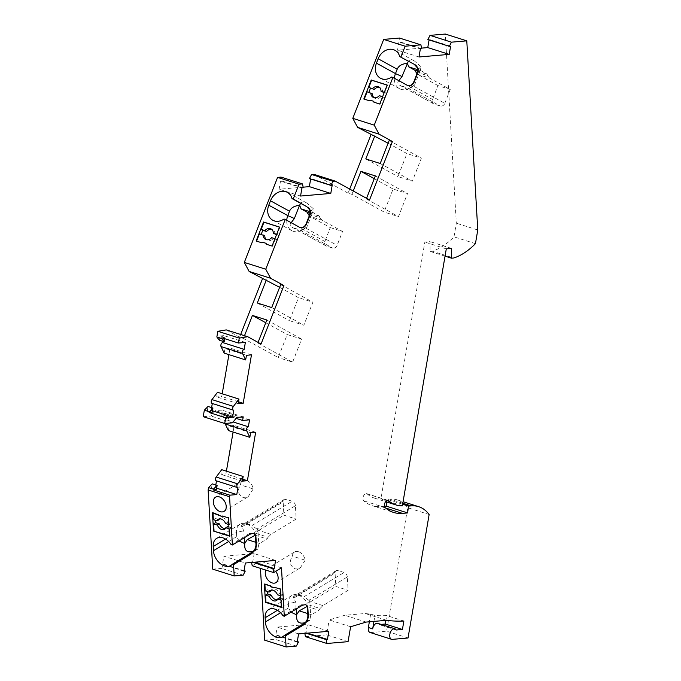 <?xml version="1.0" encoding="UTF-8"?>
<svg xmlns="http://www.w3.org/2000/svg" width="681" height="681" viewBox="0 0 681 681"><rect width="100%" height="100%" fill="white"/><g stroke="black" fill="none" stroke-linecap="round" stroke-linejoin="round"><path stroke-width="0.51" stroke-dasharray="3.4 2.55" d="M408.03 638.003L386.578 631.202L407.689 507.72A55.161 31.905 107.6 0 0 397.202 499.871A55.161 31.905 107.6 0 0 389.651 499.071L386.995 499.301L386.68 501.982M429.141 514.521L407.689 507.72M402.633 504.255L386.995 499.301M384.493 506.281L381.045 506.57A65.41 37.83 107.6 0 1 372.09 505.625L393.541 512.427M387.489 500.339L367.127 493.878A3.941 2.281 107.6 0 0 366.625 493.589A3.941 2.281 107.6 0 0 363.424 496.194A3.941 2.281 107.6 0 0 363.739 500.816A65.41 37.83 107.6 0 0 372.09 505.625M367.127 493.878A57.527 33.267 107.6 0 0 374.473 498.117A57.527 33.267 107.6 0 0 380.917 499.028L424.842 242.07L430.103 241.619L430.069 251.391L432.231 251.204L453.674 258.005M402.369 505.821L380.917 499.028M446.293 248.871L424.842 242.07M451.546 248.42L430.103 241.619M445.051 256.141L430.069 251.391M475.44 243.662L453.989 236.869A74.867 43.295 -72.4 0 1 432.231 251.204M453.989 236.869L456.321 223.189L445.331 34.05M477.773 229.991L456.321 223.189M427.864 39.532L429.166 39.421L429.081 39.924M450.618 46.223L429.166 39.421M421.565 48.121L397.534 50.19L398.93 42.026L400.232 41.916L399.475 38.042M418.985 56.983L397.534 50.19M420.381 48.828L398.93 42.026M421.684 48.717L400.232 41.916M298.601 633.9L277.158 627.099L307.386 624.494L305.99 632.658L304.688 632.768L304.807 633.364M328.838 631.296L307.386 624.494M350.621 626.733L329.17 619.931L344.782 615.266L365.22 613.504A252.966 146.287 107.6 0 0 370.668 614.092L374.959 615.454A252.966 146.287 107.6 0 0 386.714 615.581L385.889 620.374M366.233 622.068L344.782 615.266M243.143 575.181L221.7 568.38L223.828 564.26L222.525 564.37L223.921 556.215L245.364 563.008M244.062 570.678L223.828 564.26M212.744 569.146L221.7 568.38M281.474 567.835L260.023 561.033L260.448 568.38M275.643 571.368A8.274 5.627 -121.2 0 0 271.268 568.158A8.274 5.627 -121.2 0 0 267.403 568.456A8.274 5.627 -121.2 0 0 265.896 570.099M243.977 571.172L222.525 564.37M306.195 633.245L304.688 632.768M307.497 633.134L305.99 632.658M297.291 641.562L277.065 635.143L275.762 635.254L277.158 627.099M297.205 642.055L275.762 635.254M264.637 640.149L274.937 639.263L277.065 635.143M296.38 646.065L274.937 639.263M381.045 624.392L379.002 624.571A5.516 3.192 107.6 0 0 377.683 623.328M396.163 630.01L379.002 624.571M388.119 143.231L406.957 153.574L397.951 176.592L412.354 181.163L421.36 158.145L406.957 153.574M389.2 140.482L421.36 158.145M349.693 189.054L348.093 193.157L351.915 194.366L384.084 212.029L398.487 216.601L407.493 193.583L393.09 189.012L384.084 212.029M353.235 191.003L351.915 194.366M369.536 199.959L366.318 198.937L366.565 198.324M313.737 174.285L348.093 193.157M366.318 198.937L398.487 216.601M309.438 178.592L310.74 178.482L310.655 178.975M332.183 185.283L310.74 178.482M303.139 187.173L279.108 189.241L280.504 181.086L281.806 180.967L281.04 177.103M300.559 196.043L279.108 189.241M301.955 187.879L280.504 181.086M303.258 187.769L281.806 180.967M370.055 632.479A5.516 3.192 107.6 0 0 370.813 632.564L386.578 631.202M223.921 556.215L254.149 553.61L252.753 561.765L251.451 561.885L251.57 562.48M275.601 560.412L254.149 553.61M252.217 565.766L260.023 561.033M252.957 562.361L251.451 561.885M305.463 636.684L326.616 634.862L329.17 619.931M348.068 641.664L326.616 634.862M386.672 620.306L365.22 613.504M403.867 621.021L386.714 615.581M254.26 562.251L252.753 561.765M279.636 287.314L298.474 297.657L289.468 320.674L303.862 325.237L312.877 302.219L298.474 297.657M280.708 284.556L312.877 302.219M240.682 334.473L239.601 337.231L243.432 338.448L278.223 357.551L287.229 334.541L301.632 339.104L292.626 362.122L278.223 357.551M244.513 335.69L243.432 338.448M261.053 344.033L257.835 343.011L258.073 342.398M226.254 329.902L239.601 337.231M257.835 343.011L292.626 362.122M236.111 418.372L226.075 415.189L229.182 414.925L224.279 413.367L228.101 413.044L226.918 419.973L233.115 421.939M249.552 419.836L228.101 413.044M245.356 342.432L223.904 335.631L222.934 341.334M224.211 353.141L225.002 348.502L230.025 348.068L228.901 354.631M246.454 355.303L225.002 348.502M251.468 354.869L230.025 348.068M222.21 393.771L221.742 396.495L216.728 396.921L217.52 392.282M238.503 401.807L221.742 396.495M238.18 403.722L216.728 396.921M233.77 410.234L212.319 403.433M211.604 407.587L211.136 410.371L207.305 410.694L208.037 406.455M212.463 410.788L211.136 410.371M212.208 412.252L207.305 410.694M203.227 416.687L210.931 416.023L215.46 410.626L221.776 410.081L221.036 414.414L223.547 417.615L224.279 413.367M232.383 422.824L210.931 416.023M236.911 417.427L215.46 410.626M243.228 416.883L221.776 410.081M226.075 415.189L225.939 415.963L221.036 414.414M219.359 340.202L220.082 335.963L224.985 337.512L221.878 337.785M220.082 335.963L223.904 335.631M225.07 423.446A2.366 1.371 -72.4 0 1 226.918 419.973M228.399 430.554L229.199 425.906L234.213 425.472L233.098 432.035M250.642 432.707L229.199 425.906M255.664 432.273L234.213 425.472M226.407 471.175L225.939 473.899L220.916 474.334L221.717 469.686M242.7 479.211L225.939 473.899M242.368 481.135L220.916 474.334M237.958 487.639L216.507 480.837M215.8 484.991L215.324 487.775L211.502 488.107L212.225 483.859M216.652 488.2L215.324 487.775M216.405 489.656L211.502 488.107M225.939 415.963L228.45 419.164L223.547 417.615M228.45 419.164L229.182 414.925M224.781 338.704L224.985 337.512M370.668 614.092L369.349 621.796M373.946 621.404L374.959 615.454M305.965 621.762L308.144 620.434L309.727 620.357L310.689 615.845L309.829 601.017L308.825 600.319L347.319 576.969L348.093 590.316L322.913 605.588L320.053 608.473L307.795 604.583L306.842 606.005M347.319 576.969A3.941 2.681 -121.2 0 0 344.05 572.483L337.921 570.533A3.941 2.681 -121.2 0 0 336.082 570.678A3.941 2.681 -121.2 0 0 335.061 573.079L335.835 586.426L348.093 590.316M307.744 613.564L311.438 614.73L318.887 610.21L320.053 608.473M307.054 606.456L318.887 610.21M264.373 584.068L264.866 583.77L270.689 585.617L270.195 585.915M274.409 587.482L271.344 586.511L270.689 585.617M271.344 586.511L270.851 586.809M280.308 589.125L280.802 588.827L274.979 586.979L274.486 587.277M280.836 598.156L283.441 598.982L283.194 594.768L281.219 595.96L280.802 588.827M283.441 598.982L281.466 600.182L281.866 607.086L281.347 606.924M281.372 607.392L281.866 607.086M281.219 595.96L280.7 595.798M264.866 583.77L264.892 584.238M271.012 590.904L267.258 589.712L267.369 591.568M267.258 589.712L265.284 590.912M280.947 600.012L281.466 600.182M279.687 597.79A5.908 4.018 58.8 0 1 278.418 599.399A5.908 4.018 58.8 0 1 277.295 599.782M277.465 594.768L279.44 593.577A5.908 4.018 58.8 0 0 272.281 589.295L270.306 590.495M271.43 590.104A5.908 4.018 58.8 0 1 272.281 589.295M283.194 594.768L279.44 593.577M298.423 551.678A8.274 5.627 -121.2 0 0 294.558 551.985A8.274 5.627 -121.2 0 0 292.413 556.139L305.19 560.191A8.274 5.627 -121.2 0 0 298.423 551.678M305.19 560.191L300.449 567.588L298.006 568.993L295.282 568.865C289.91 566.005 288.957 561.765 292.413 556.139M336.082 570.678L293.954 596.233L299.853 595.534L304.066 596.735L344.05 572.483M296.09 609.086L295.682 602.055L293.775 598.122L335.061 573.079M322.913 605.588L310.655 601.698L307.795 604.583M310.655 601.698L335.835 586.426M302.526 605.188L301.274 604.788L304.96 604.626A6.308 3.643 107.6 0 1 305.394 604.719L305.82 604.856M307.437 608.329L307.148 603.306L304.96 604.626M309.829 601.017L307.148 603.306A13.399 9.117 -121.2 0 0 297.069 594.777A13.399 9.117 -121.2 0 0 291.808 595.526A13.399 9.117 -121.2 0 0 288.344 603.681L277.439 610.295M301.274 604.788L283.049 615.845M290.949 612.21L288.591 607.895L288.344 603.681L295.682 602.055M309.727 620.357L304.756 622.723M311.438 614.73L310.689 615.845M308.144 620.434L307.855 615.403M308.825 600.319L304.066 596.735M293.954 596.233L293.29 597.084L293.775 598.122M306.39 223.181L304.347 228.416L302.56 227.428M330.294 227.59L342.552 231.48L321.917 220.15L309.659 216.26L330.294 227.59L324.863 241.474A3.941 3.192 118.8 0 0 326.029 245.901A3.941 3.192 118.8 0 0 326.497 246.105L332.617 248.046A3.941 3.192 118.8 0 0 337.112 245.364L342.552 231.48M256.133 240.997L256.567 241.142M264.815 235.873L259.444 233.796M276.529 234.664L278.708 235.354L276.997 239.738L273.243 238.546A5.908 4.793 -61.2 0 1 267.046 240.197L265.42 239.312M274.954 234.162A5.908 4.793 -61.2 0 0 272.732 229.837A5.908 4.793 -61.2 0 0 271.872 229.488M266.288 239.661A5.908 4.793 -61.2 0 0 267.046 240.197M271.625 237.66L273.243 238.546M276.997 239.738L274.937 238.708M279.499 227.054L279.908 227.275L277.09 234.468L278.708 235.354M275.379 238.852L272.468 246.275L272.068 246.054M279.908 227.275L279.465 227.139M276.656 234.324L277.09 234.468M261.955 242.845L256.541 241.227M266.322 243.509L263.258 242.53L262.355 243.066M272.468 246.275L266.611 244.326M299.555 227.284L283.994 219.035M298.933 227.233L300.176 227.633M326.029 245.901L291.945 227.182L299.861 230.05L332.617 248.046M309.659 216.26L309.285 215.792M291.238 222.721L324.863 241.474M321.917 220.15L319.968 217.682L309.71 214.43M299.861 230.05L302.585 229.599L306.85 227.139L312.885 211.714L313.269 212.736L319.372 216.09L319.968 217.682M309.983 211.697L313.269 212.736M309.532 209.612L311.319 210.599L313.226 208.616L312.885 211.714M313.226 208.616L306.782 203.015C303.998 201.533 301.955 201.636 300.644 203.321M306.85 227.139L304.347 228.416A13.399 10.862 118.8 0 1 301.938 230.161A13.399 10.862 118.8 0 1 291.757 230.663A13.399 10.862 118.8 0 1 286.744 220.252M326.497 246.105L292.668 227.522C290.012 226.194 289.468 224.653 291.034 222.9M311.319 210.599L309.268 215.826M309.949 213.102L319.372 216.09M417.666 69.683L420.943 70.722L420.569 69.7L414.533 85.134L413.256 86.027L444.795 103.35A3.941 3.192 118.8 0 1 440.301 106.032L434.172 104.091A3.941 3.192 118.8 0 1 433.703 103.887A3.941 3.192 118.8 0 1 432.537 99.46L437.968 85.576L450.226 89.466L429.592 78.136L417.342 74.246L437.968 85.576M433.703 103.887L399.619 85.168L407.536 88.036L440.301 106.032M417.342 74.246L416.968 73.778M398.913 80.707L432.537 99.46M429.592 78.136L427.642 75.668L417.393 72.416M420.943 70.722L427.055 74.076L427.642 75.668M444.795 103.35L450.226 89.466M417.206 67.606L418.994 68.585L420.901 66.61L420.569 69.7M420.901 66.61L414.465 61.009C411.682 59.528 409.639 59.622 408.328 61.307M413.256 86.027L409.843 87.738L407.536 88.036M414.533 85.134L412.022 86.402A13.399 10.862 118.8 0 1 409.613 88.147A13.399 10.862 118.8 0 1 399.441 88.649A13.399 10.862 118.8 0 1 394.418 78.238M434.172 104.091L400.343 85.508C397.695 84.18 397.151 82.639 398.708 80.886M407.229 85.278L407.859 85.619M406.608 85.227L391.669 77.021M414.074 81.175L412.022 86.402L410.234 85.414M418.994 68.585L416.951 73.812M417.623 71.088L427.055 74.076M387.183 85.04L387.583 85.261L387.149 85.125M363.816 98.992L364.25 99.128M372.498 93.867L367.119 91.782M369.63 100.831L364.216 99.213M374.005 101.495L370.532 100.294M370.941 100.524L370.038 101.06M382.62 96.693L383.054 96.838L380.151 104.261L374.295 102.312M387.583 85.261L384.774 92.454L386.391 93.34L384.671 97.723L380.917 96.532A5.908 4.793 -61.2 0 1 374.72 98.183L373.103 97.298M383.054 96.838L384.671 97.723M384.339 92.31L384.774 92.454M373.963 97.647A5.908 4.793 -61.2 0 0 374.72 98.183M379.3 95.646L380.917 96.532M384.203 92.65L386.391 93.34M382.637 92.148A5.908 4.793 -61.2 0 0 380.407 87.823A5.908 4.793 -61.2 0 0 379.547 87.483M255.835 542.314L259.521 543.481L266.978 538.96L268.135 537.224L255.886 533.334L254.932 534.755M255.145 535.206L266.978 538.96M254.047 550.512L256.235 549.184L257.818 549.107L258.78 544.596L257.92 529.767L256.907 529.069L295.409 505.719L296.184 519.067L271.004 534.338L268.135 537.224M295.409 505.719A3.941 2.681 -121.2 0 0 292.14 501.233L286.011 499.284A3.941 2.681 -121.2 0 0 284.173 499.428A3.941 2.681 -121.2 0 0 283.151 501.829L283.926 515.177L296.184 519.067M229.463 536.134L229.957 535.836L229.437 535.675M219.103 519.654L215.349 518.462L215.46 520.318M215.349 518.462L213.374 519.663M212.463 512.819L212.957 512.521L212.983 512.989M229.957 535.836L229.557 528.924L229.029 528.762M228.399 517.875L228.893 517.569L229.31 524.71L231.285 523.519L227.531 522.327A5.908 4.018 58.8 0 0 220.372 518.045L218.397 519.245M228.927 526.907L231.531 527.732L231.285 523.519M231.531 527.732L229.557 528.924M212.957 512.521L218.78 514.368L218.286 514.666M222.5 516.232L219.435 515.262L218.78 514.368M219.435 515.262L218.941 515.56M229.31 524.71L228.782 524.549M222.687 516.062L228.893 517.569M223.07 515.73L222.576 516.028M219.512 518.854A5.908 4.018 58.8 0 1 220.372 518.045M227.777 526.541A5.908 4.018 58.8 0 1 226.501 528.15A5.908 4.018 58.8 0 1 225.385 528.533M225.556 523.519L227.531 522.327M246.505 480.428A8.274 5.627 -121.2 0 0 242.649 480.735A8.274 5.627 -121.2 0 0 240.504 484.889L253.272 488.941A8.274 5.627 -121.2 0 0 246.505 480.428M253.272 488.941L248.207 496.628L245.722 497.82L243.372 497.615C238.001 494.755 237.048 490.516 240.504 484.889M284.173 499.428L242.044 524.983L247.944 524.285L252.157 525.485L292.14 501.233M244.181 537.837L243.772 530.805L241.866 526.873L283.151 501.829M271.004 534.338L258.746 530.448L255.886 533.334M258.746 530.448L283.926 515.177M250.617 533.938L249.365 533.538L253.051 533.376A6.308 3.643 107.6 0 1 253.485 533.47L253.911 533.606M255.528 537.079L255.239 532.057L253.051 533.376M257.92 529.767L255.239 532.057A13.399 9.117 -121.2 0 0 245.16 523.527A13.399 9.117 -121.2 0 0 239.899 524.276A13.399 9.117 -121.2 0 0 236.426 532.431L225.53 539.046M249.365 533.538L231.131 544.596M239.04 540.961L236.673 536.645L236.426 532.431L243.772 530.805M257.818 549.107L252.847 551.474M259.521 543.481L258.78 544.596M256.235 549.184L255.945 544.153M256.907 529.069L252.157 525.485M242.044 524.983L241.38 525.834L241.866 526.873M257.299 303.011L289.468 320.674M271.702 307.574L303.862 325.237M266.841 319.993L301.632 339.104M265.769 322.751L287.229 334.541M380.194 163.5L412.354 181.163M375.333 175.919L407.493 193.583M374.252 178.669L393.09 189.012M365.791 158.928L397.951 176.592M402.811 503.242L389.651 499.071M385.684 508.043L381.045 506.57M385.182 507.617L363.739 500.816M392.256 639.365L370.813 632.564M296.635 595.577L337.921 570.533M304.092 604.592L304.73 604.796M288.591 607.895L280.563 612.764M305.573 228.041L337.112 245.364M244.726 524.327L286.011 499.284M252.183 533.342L252.821 533.546M236.673 536.645L228.654 541.514M397.202 499.871L403.067 501.727M366.625 493.589L388.068 500.39M374.473 498.117L385.616 501.65M278.418 599.399L276.443 600.599M294.558 551.985L267.403 568.456M291.808 595.526L268.603 609.606M309.336 620.604L282.751 636.726M301.794 595.764L297.069 594.777M272.732 229.837L271.115 228.952M306.782 203.015L287.356 192.348M304.662 228.595L301.938 230.161M291.757 230.663L272.749 220.218M414.465 61.009L395.04 50.334M412.345 86.581L409.613 88.147M399.441 88.649L380.424 78.204M380.407 87.823L378.789 86.938M226.501 528.15L224.526 529.35M242.649 480.735L215.494 497.207M239.899 524.276L216.694 538.356M257.427 549.354L230.833 565.477M249.884 524.515L245.16 523.527M299.359 568.431L275.984 582.604M247.45 497.181L224.075 511.354"/><path stroke-width="1.02" d="M403.067 501.727L418.653 506.673A55.161 31.905 107.6 0 1 429.141 514.521L408.03 638.003L392.256 639.365A5.516 3.192 107.6 0 1 391.507 639.28A5.516 3.192 107.6 0 1 390.128 633.058A5.516 3.192 107.6 0 1 394.835 628.767A5.516 3.192 107.6 0 1 396.163 630.01L402.428 629.474L385.267 624.026L381.045 624.392M418.653 506.673A55.161 31.905 107.6 0 0 411.103 505.872L408.447 506.102L402.633 504.255M386.68 501.982L386.195 506.128L384.493 506.281M408.447 506.102L407.647 512.929L386.195 506.128M385.616 501.65L395.925 504.919A57.527 33.267 107.6 0 1 388.57 500.68A3.941 2.281 107.6 0 0 388.068 500.39A3.941 2.281 107.6 0 0 384.876 502.995A3.941 2.281 107.6 0 0 385.182 507.617A65.41 37.83 107.6 0 0 393.541 512.427A65.41 37.83 107.6 0 0 402.488 513.372L407.647 512.929M395.925 504.919A57.527 33.267 107.6 0 0 402.369 505.821L446.293 248.871L451.546 248.42L451.52 258.193L445.051 256.141M466.783 40.851L451.469 42.171L430.017 35.369L445.331 34.05L466.783 40.851L477.773 229.991L475.44 243.662A74.867 43.295 -72.4 0 1 453.674 258.005L451.52 258.193M430.017 35.369L427.864 39.532L449.315 46.334L451.469 42.171M429.081 39.924L427.77 47.585L449.222 54.386L450.618 46.223L449.315 46.334M427.77 47.585L421.565 48.121M449.222 54.386L418.985 56.983L420.381 48.828L421.684 48.717L420.918 44.844L399.475 38.042L383.684 39.404L352.792 118.341L357.619 127.364L388.119 143.231M420.918 44.844L405.135 46.206L383.684 39.404M357.619 127.364L379.062 134.166L374.244 125.142L352.792 118.341M374.244 125.142L392.92 77.413L391.669 77.021A13.399 10.862 118.8 0 1 380.424 78.204A13.399 10.862 118.8 0 1 376.457 63.163L378.168 58.779A13.399 10.862 118.8 0 1 395.04 50.334A13.399 10.862 118.8 0 1 399.679 56.557L415.861 65.163L399.679 56.557M405.135 46.206L400.93 56.957M379.743 104.04L387.183 85.04L371.247 79.992L363.816 98.992L369.63 100.831L370.532 100.294L373.597 101.273L373.92 102.193L379.743 104.04M307.497 633.134L327.442 639.459L328.838 631.296L298.601 633.9L297.205 642.055L298.508 641.945L297.291 641.562M402.428 629.474L403.867 621.021A252.966 146.287 107.6 0 1 386.672 620.306L366.233 622.068L350.621 626.733L348.068 641.664L326.914 643.485L305.463 636.684L304.807 633.364M216.652 488.2L236.775 494.576L229.846 495.172L213.298 489.928L216.405 489.656L217.128 485.417L213.425 489.154L208.522 487.596L208.122 489.962L212.744 569.146L234.187 575.947L243.143 575.181L245.271 571.061L244.062 570.678M280.563 612.764L265.386 621.974L265.139 617.752A13.399 9.117 -121.2 0 1 268.603 609.606A13.399 9.117 -121.2 0 1 283.049 615.845L284.292 616.245L281.474 567.835L273.668 572.568L252.217 565.766L251.57 562.48M260.448 568.38L264.637 640.149L286.088 646.95L296.38 646.065L298.508 641.945M265.386 621.974A13.399 9.117 -121.2 0 0 271.847 634.556A13.399 9.117 -121.2 0 0 282.751 636.726A13.399 9.117 -121.2 0 0 284.198 635.518L285.441 635.918L286.088 646.95M265.437 602.336L264.373 584.068L270.195 585.915L270.851 586.809L273.915 587.788L274.486 587.277L280.308 589.125L281.372 607.392L265.437 602.336L265.93 602.038L265.53 595.126L267.505 593.926L271.259 595.117L269.284 596.318A5.908 4.018 -121.2 0 0 276.443 600.599A5.908 4.018 -121.2 0 0 277.712 598.991L280.947 600.012M265.896 570.099A8.274 5.627 -121.2 0 0 272.128 582.91A8.274 5.627 -121.2 0 0 275.984 582.604A8.274 5.627 -121.2 0 0 275.643 571.368M245.271 571.061L243.977 571.172L245.364 563.008L275.601 560.412L274.205 568.567L254.26 562.251M327.442 639.459L326.139 639.57L306.195 633.245M326.139 639.57L326.914 643.485M374.797 135.911L365.791 158.928L380.194 163.5L389.2 140.482L392.418 141.503L369.536 199.959L335.18 181.086L313.737 174.285L311.566 174.472L309.438 178.592L330.881 185.394L333.009 181.274L311.566 174.472M379.062 134.166L392.418 141.503M370.966 134.702L349.693 189.054M366.565 198.324L375.333 175.919L360.93 171.357L353.235 191.003M335.18 181.086L333.009 181.274M310.655 178.975L309.344 186.637L330.787 193.438L332.183 185.283L330.881 185.394M309.344 186.637L303.139 187.173M330.787 193.438L300.559 196.043L301.955 187.879L303.258 187.769L302.492 183.904L281.04 177.103L277.584 177.4L244.309 262.423L249.127 271.447L279.636 287.314M300.644 203.321L299.521 205.33C294.277 205.892 290.94 207.858 289.51 211.229L270.493 200.793A13.399 10.862 118.8 0 1 287.356 192.348A13.399 10.862 118.8 0 1 291.996 198.571L293.247 198.971L299.027 184.202L277.584 177.4M299.027 184.202L302.492 183.904M273.668 572.568L272.902 568.686L252.957 562.361M274.205 568.567L272.902 568.686M385.889 620.374L385.267 624.026M369.349 621.796L368.378 627.507A5.516 3.192 107.6 0 0 370.055 632.479L391.507 639.28M394.835 628.767L377.683 623.328A5.516 3.192 107.6 0 0 372.669 628.869L373.946 621.404M270.493 200.793L268.774 205.177A13.399 10.862 118.8 0 0 272.749 220.218A13.399 10.862 118.8 0 0 283.994 219.035L285.245 219.427L265.752 269.216L244.309 262.423M266.245 244.207L272.068 246.054L279.499 227.054L263.564 222.006L256.133 240.997L261.955 242.845L262.857 242.308L265.913 243.279L266.245 244.207M265.752 269.216L270.578 278.248L249.127 271.447M266.314 279.993L257.299 303.011L271.702 307.574L280.708 284.556L283.926 285.577L261.053 344.033L247.697 336.703L226.254 329.902L217.818 331.289L216.847 337.001L219.359 340.202L224.262 341.76L224.781 338.704M270.578 278.248L283.926 285.577M262.483 278.776L240.682 334.473M258.073 342.398L266.841 319.993L252.438 315.431L244.513 335.69M247.697 336.703L239.269 338.091L217.818 331.289M239.269 338.091L238.427 343.028L221.878 337.785L221.751 338.559L216.847 337.001M236.111 418.372L242.615 420.441L249.552 419.836L248.361 426.774L233.115 421.939M222.934 341.334L222.721 342.569L244.173 349.37L245.356 342.432L238.427 343.028M221.036 346.561L224.211 353.141L245.662 359.943L242.487 353.362L221.036 346.561A2.366 1.371 -72.4 0 1 221.155 344.092A2.366 1.371 -72.4 0 1 222.721 342.569M242.487 353.362A2.366 1.371 -72.4 0 1 242.606 350.894A2.366 1.371 -72.4 0 1 244.173 349.37M245.662 359.943L246.454 355.303L251.468 354.869L243.194 403.297L238.503 401.807M228.901 354.631L222.21 393.771M238.971 399.083L217.52 392.282L211.97 399.611A2.366 1.371 107.6 0 0 211.221 401.884A2.366 1.371 107.6 0 0 211.995 403.399L233.447 410.2A2.366 1.371 107.6 0 1 232.672 408.685A2.366 1.371 107.6 0 1 233.421 406.412L238.971 399.083L238.18 403.722L243.194 403.297M233.447 410.2A2.366 1.371 107.6 0 0 233.77 410.234L232.579 417.172L212.463 410.788M212.31 403.492L211.604 407.587M209.11 412.516L212.94 408.004L212.208 412.252L209.11 412.516L225.649 417.768L232.579 417.172M209.237 411.741L204.334 410.192L203.227 416.687L224.679 423.48L225.649 417.768M224.679 423.48L232.383 422.824L236.911 417.427L243.228 416.883L242.615 420.441M225.232 423.974L228.399 430.554L249.85 437.347L246.684 430.767L225.232 423.974A2.366 1.371 -72.4 0 1 225.07 423.446M246.684 430.767A2.366 1.371 -72.4 0 1 246.794 428.306A2.366 1.371 -72.4 0 1 248.361 426.774M249.85 437.347L250.642 432.707L255.664 432.273L247.39 480.701L242.7 479.211M233.098 432.035L226.407 471.175M243.16 476.487L221.717 469.686L216.166 477.023A2.366 1.371 107.6 0 0 215.417 479.288A2.366 1.371 107.6 0 0 216.183 480.803L237.635 487.605A2.366 1.371 107.6 0 1 236.869 486.089A2.366 1.371 107.6 0 1 237.609 483.825L243.16 476.487L242.368 481.135L247.39 480.701M237.635 487.605A2.366 1.371 107.6 0 0 237.958 487.639L236.775 494.576M216.498 480.905L215.8 484.991M229.846 495.172L229.574 496.764L208.122 489.962M213.425 489.154L213.298 489.928M234.187 575.947L233.532 564.668L232.281 564.268A13.399 9.117 -121.2 0 1 230.833 565.477A13.399 9.117 -121.2 0 1 219.937 563.306A13.399 9.117 -121.2 0 1 213.468 550.725L213.221 546.502A13.399 9.117 -121.2 0 1 216.694 538.356A13.399 9.117 -121.2 0 1 231.131 544.596L232.383 544.996L229.574 496.764M228.399 517.875L229.463 536.134L213.528 531.086L212.463 512.819L222.006 516.538L222.576 516.028L228.399 517.875M220.218 511.661A8.274 5.627 -121.2 0 0 224.075 511.354A8.274 5.627 -121.2 0 0 225.734 503.812A8.274 5.627 -121.2 0 0 219.35 496.9A8.274 5.627 -121.2 0 0 215.494 497.207A8.274 5.627 -121.2 0 0 213.834 504.749A8.274 5.627 -121.2 0 0 220.218 511.661M212.94 408.004L208.037 406.455L204.334 410.192M221.751 338.559L224.262 341.76M307.054 606.456L299.18 610.848L307.744 613.564M274.605 587.311L273.915 587.788M280.7 595.798L277.465 594.768A5.908 4.018 -121.2 0 0 270.306 590.495A5.908 4.018 -121.2 0 0 269.038 592.104L265.284 590.912L264.892 584.238M267.369 591.568L267.505 593.926M265.53 595.126L269.284 596.318M281.347 606.924L265.93 602.038M277.295 599.782A5.908 4.018 58.8 0 1 271.259 595.117M277.712 598.991L279.687 597.79L280.836 598.156M269.038 592.104L271.012 590.904A5.908 4.018 58.8 0 1 271.43 590.104M285.441 635.918L303.675 624.86L302.424 624.46L284.198 635.518M304.756 622.723C298.704 624.222 296.022 621.506 296.703 614.56L296.09 609.086M296.703 614.56L299.18 610.848M305.607 604.796A6.308 3.643 107.6 0 1 307.437 608.329L307.855 615.403A6.308 3.643 -72.4 0 1 305.965 621.762L305.139 622.443L305.769 622.638A6.308 3.643 107.6 0 0 308.28 615.539L307.872 608.465A6.308 3.643 107.6 0 0 305.82 604.856A6.308 3.643 107.6 0 0 304.73 604.796L302.526 605.188L284.292 616.245M302.424 624.46L305.139 622.443M305.769 622.638L303.675 624.86M296.422 614.73L290.949 612.21M291.996 198.571L306.935 206.777L309.532 209.612A6.308 3.643 107.6 0 1 309.268 215.826L306.39 223.181A6.308 3.643 -72.4 0 1 302.56 227.428L299.555 227.284M256.567 241.142L259.444 233.796L264.815 235.873A5.908 4.793 -61.2 0 0 266.288 239.661M261.189 234.349L262.781 230.306L266.535 231.489A5.908 4.793 -61.2 0 1 271.872 229.488M263.564 222.006L263.973 222.227L261.163 229.412L262.781 230.306M261.163 229.412L264.918 230.604A5.908 4.793 118.8 0 1 271.115 228.952A5.908 4.793 118.8 0 1 273.336 233.277L276.529 234.664M274.937 238.708L271.625 237.66A5.908 4.793 118.8 0 1 265.42 239.312A5.908 4.793 118.8 0 1 263.198 234.988M279.465 227.139L263.973 222.227M273.336 233.277L276.656 234.324M264.918 230.604L266.535 231.489M266.611 244.326L265.913 243.279M308.944 208.888L309.583 209.093A6.308 3.643 -72.4 0 1 309.702 215.962L306.816 223.317A6.308 3.643 -72.4 0 1 302.313 227.65L300.176 227.633L285.245 219.427M309.285 215.792L307.122 212.2L301.011 208.846L309.983 211.697M299.751 205.458L301.011 208.846M299.521 205.33L294.362 218.516L291.034 222.9M309.71 214.43L307.71 213.791M293.247 198.971L306.935 206.777M309.583 209.093L308.187 207.177M289.51 211.229L287.791 215.613L268.774 205.177M286.744 220.252A13.399 10.862 118.8 0 1 287.791 215.613L294.362 218.516M307.122 212.2L309.949 213.102M368.838 87.398L374.209 89.475L368.838 87.398L371.647 80.213L371.247 79.992M416.968 73.778L414.797 70.194L408.694 66.84L417.666 69.683M408.328 61.307L407.425 63.444L408.694 66.84M407.425 63.444L402.037 76.502L398.708 80.886M417.393 72.416L415.384 71.777M407.195 63.316C401.96 63.878 398.623 65.844 397.185 69.215L395.474 73.608L376.457 63.163M414.618 64.763L417.206 67.606A6.308 3.643 107.6 0 1 416.951 73.812L414.074 81.175A6.308 3.643 -72.4 0 1 410.234 85.414L407.229 85.278M394.418 78.238A13.399 10.862 118.8 0 1 395.474 73.608L402.037 76.502M416.619 66.874L417.257 67.078A6.308 3.643 -72.4 0 1 417.376 73.948L414.499 81.311A6.308 3.643 -72.4 0 1 409.996 85.636L407.859 85.619L392.92 77.413M417.257 67.078L415.861 65.163M414.797 70.194L417.623 71.088M387.149 85.125L371.647 80.213M364.25 99.128L367.119 91.782L372.498 93.867A5.908 4.793 -61.2 0 0 373.963 97.647M368.872 92.335L370.455 88.292M374.295 102.312L373.597 101.273M382.62 96.693L379.3 95.646A5.908 4.793 118.8 0 1 373.103 97.298A5.908 4.793 118.8 0 1 370.881 92.974M372.592 88.59A5.908 4.793 118.8 0 1 378.789 86.938A5.908 4.793 118.8 0 1 381.019 91.263L384.339 92.31M381.019 91.263L384.203 92.65M379.547 87.483A5.908 4.793 -61.2 0 0 374.209 89.475M255.145 535.206L247.271 539.599L255.835 542.314M229.437 535.675L213.528 531.086M215.46 520.318L215.596 522.676L213.621 523.876L214.021 530.788M212.983 512.989L213.374 519.663L217.128 520.854L219.103 519.654A5.908 4.018 58.8 0 1 219.512 518.854M213.621 523.876L217.375 525.068A5.908 4.018 -121.2 0 0 224.526 529.35A5.908 4.018 -121.2 0 0 225.803 527.741L229.029 528.762M228.782 524.549L225.556 523.519A5.908 4.018 -121.2 0 0 218.397 519.245A5.908 4.018 -121.2 0 0 217.128 520.854M222.687 516.062L222.006 516.538M215.596 522.676L219.35 523.868A5.908 4.018 58.8 0 0 225.385 528.533M225.803 527.741L227.777 526.541L228.927 526.907M217.375 525.068L219.35 523.868M233.532 564.668L251.766 553.61L250.514 553.21L232.281 564.268M252.847 551.474C246.794 552.972 244.113 550.257 244.794 543.31L244.181 537.837M244.794 543.31L247.271 539.599M253.698 533.546A6.308 3.643 107.6 0 1 255.528 537.079L255.945 544.153A6.308 3.643 -72.4 0 1 254.047 550.512L253.221 551.193L253.86 551.389A6.308 3.643 107.6 0 0 256.371 544.289L255.954 537.215A6.308 3.643 107.6 0 0 253.911 533.606A6.308 3.643 107.6 0 0 252.821 533.546L250.617 533.938L232.383 544.996M250.514 553.21L253.221 551.193M253.86 551.389L251.766 553.61M244.513 543.481L239.04 540.961M252.438 315.431L265.769 322.751M360.93 171.357L374.252 178.669M217.128 485.417L212.225 483.859L208.522 487.596M411.103 505.872L402.811 503.242M402.488 513.372L385.684 508.043M388.57 500.68L387.489 500.339M368.378 627.507L372.669 628.869M233.421 406.412L211.97 399.611M237.609 483.825L216.166 477.023M307.855 615.403L308.28 615.539M307.437 608.329L307.872 608.465M277.439 610.295L265.139 617.752M301.674 227.454L302.313 227.65M306.39 223.181L306.816 223.317M309.268 215.826L309.702 215.962M397.185 69.215L378.168 58.779M416.951 73.812L417.376 73.948M414.074 81.175L414.499 81.311M409.358 85.44L409.996 85.636M255.945 544.153L256.371 544.289M255.528 537.079L255.954 537.215M225.53 539.046L213.221 546.502M228.654 541.514L213.468 550.725"/></g></svg>
